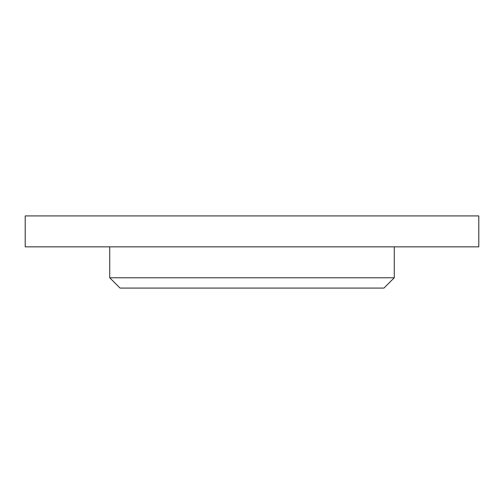 <?xml version="1.0" encoding="UTF-8"?>
<svg xmlns="http://www.w3.org/2000/svg" width="504" height="504" viewBox="0 0 504 504"><rect width="100%" height="100%" fill="white"/><g stroke="black" fill="none" stroke-linecap="round" stroke-linejoin="round"><path stroke-width="0.76" d="M120.047 288.08L383.954 288.08L394.267 277.773L109.733 277.773L120.047 288.08M394.267 246.847L394.267 277.773M25.2 246.847L478.8 246.847L478.8 215.92L25.2 215.92L25.2 246.847M109.733 246.847L109.733 277.773"/></g></svg>
